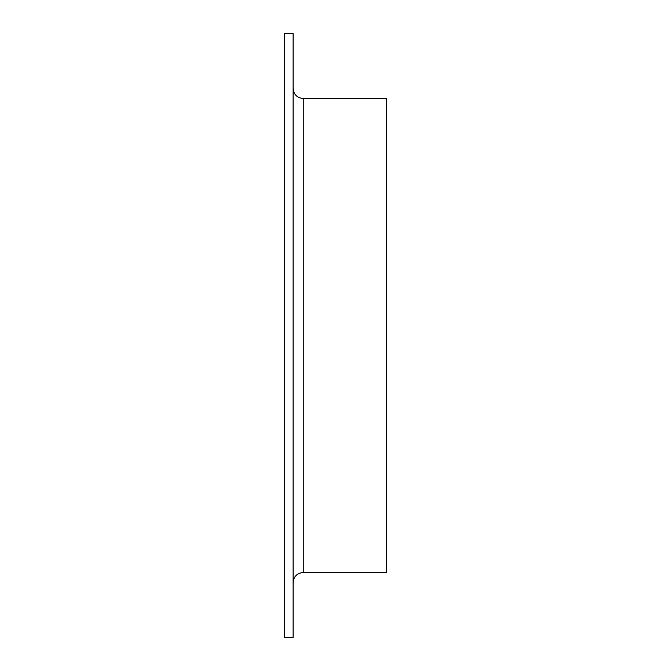 <?xml version="1.0" encoding="UTF-8"?>
<svg xmlns="http://www.w3.org/2000/svg" width="671" height="671" viewBox="0 0 671 671"><rect width="100%" height="100%" fill="white"/><g stroke="black" fill="none" stroke-linecap="round" stroke-linejoin="round"><path stroke-width="1.01" d="M284.613 637.45L284.613 33.55L293.093 33.55L293.093 637.45L284.613 637.45M303.267 572.48L303.267 98.52L386.387 98.52L386.387 572.48L303.267 572.48C297.085 573.084 293.697 576.473 293.093 582.654M303.267 98.52C297.085 97.916 293.697 94.527 293.093 88.346"/></g></svg>
